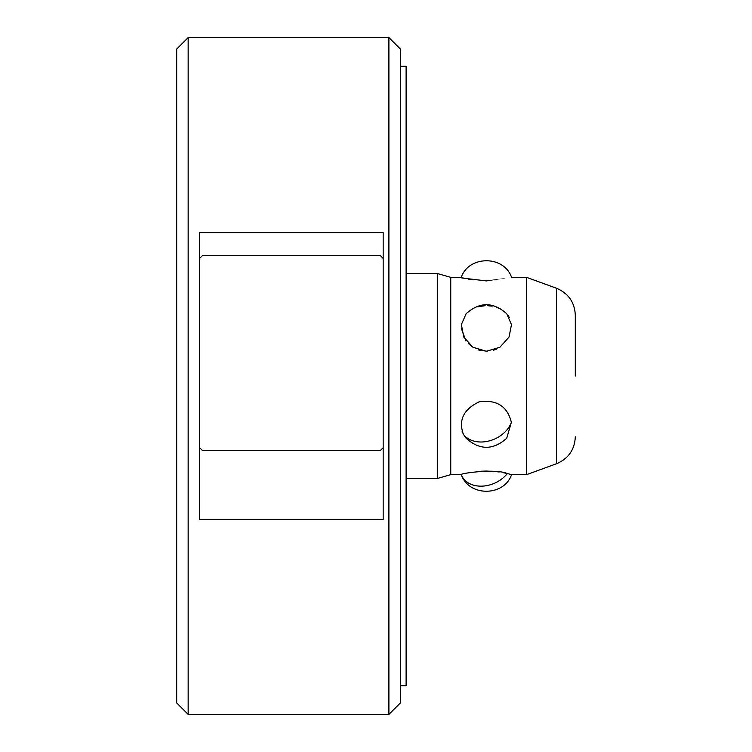 <?xml version="1.0" encoding="UTF-8"?>
<svg xmlns="http://www.w3.org/2000/svg" width="752" height="752" viewBox="0 0 752 752"><rect width="100%" height="100%" fill="white"/><g stroke="black" fill="none" stroke-linecap="round" stroke-linejoin="round"><path stroke-width="1.13" d="M202.495 255.548L380.305 255.548L383.172 258.425L383.172 447.694L380.305 450.561L202.495 450.561L199.628 447.694L199.628 258.425L202.495 255.548M388.906 714.4L388.906 37.6L188.16 37.6L188.16 714.4L388.906 714.4L400.374 702.932L400.374 49.068L388.906 37.6M383.172 447.694L383.172 519.388L199.628 519.388L199.628 447.694M199.628 258.425L199.628 232.612L383.172 232.612L383.172 258.425M188.16 714.4L176.692 702.932L176.692 49.068L188.16 37.6M400.374 66.279L406.108 66.279L406.108 685.721L400.374 685.721M461.258 474.653C458.372 473.704 494.976 468.158 507.337 473.544A27.185 20.548 155.7 0 1 482.286 486.14A27.185 20.548 155.7 0 1 461.625 475.527L461.249 474.653L450.749 474.653L437.655 478.385L437.655 273.615L406.108 273.615M450.749 474.653L450.749 277.347L437.655 273.615M526.56 277.347L556.452 288.242L556.452 463.758L526.56 474.653L526.56 277.347L511.576 277.347C503.906 255.154 468.806 255.323 461.249 277.347L463.082 277.855M486.412 280.928C519.096 276.99 519.106 276.99 486.45 280.928C453.719 276.999 453.71 276.999 486.412 280.928M468.308 279.077L472.19 279.782M506.707 313.734L511.473 324.638L509.038 337.056L499.92 347.245L486.412 351.278L472.905 347.245L463.777 337.056L461.352 324.629L466.118 313.734C479.635 301.712 493.162 301.712 506.707 313.734M461.314 328.37L465.676 340.252M468.543 343.692L472.294 346.841M478.676 350.028L487.268 351.269M493.312 350.282L496.405 349.154M509.405 317.635L508.192 315.614M500.87 309.147L496.715 307.314M492.137 306.149L487.305 305.66M485.143 305.669L477.68 306.825M507.337 473.544L511.576 474.653C504.235 496.188 469.915 497.053 461.625 475.527M507.581 473.61L503.53 472.726M499.206 471.993L494.703 471.457M494.684 471.457L486.629 471.072M486.394 471.072L482.558 471.156M481.637 471.194L477.896 471.476M462.123 431.206L463.411 434.365C458.259 420.227 463.533 409.37 479.231 401.794C496.696 399.444 507.412 406.287 511.36 422.323L506.707 438.266C493.162 450.288 479.635 450.288 466.118 438.266L463.411 434.365A27.185 20.548 155.7 0 0 508.634 427.615A27.185 20.548 -24.3 0 0 511.36 422.323M575.308 376L575.308 315.182L575.308 376M437.655 478.385L406.108 478.385M461.249 277.347L450.749 277.347M526.56 474.653L511.576 474.653M556.452 288.242C568.371 293.28 574.66 302.257 575.308 315.182M556.452 463.758C568.371 458.72 574.66 449.743 575.308 436.818"/></g></svg>

